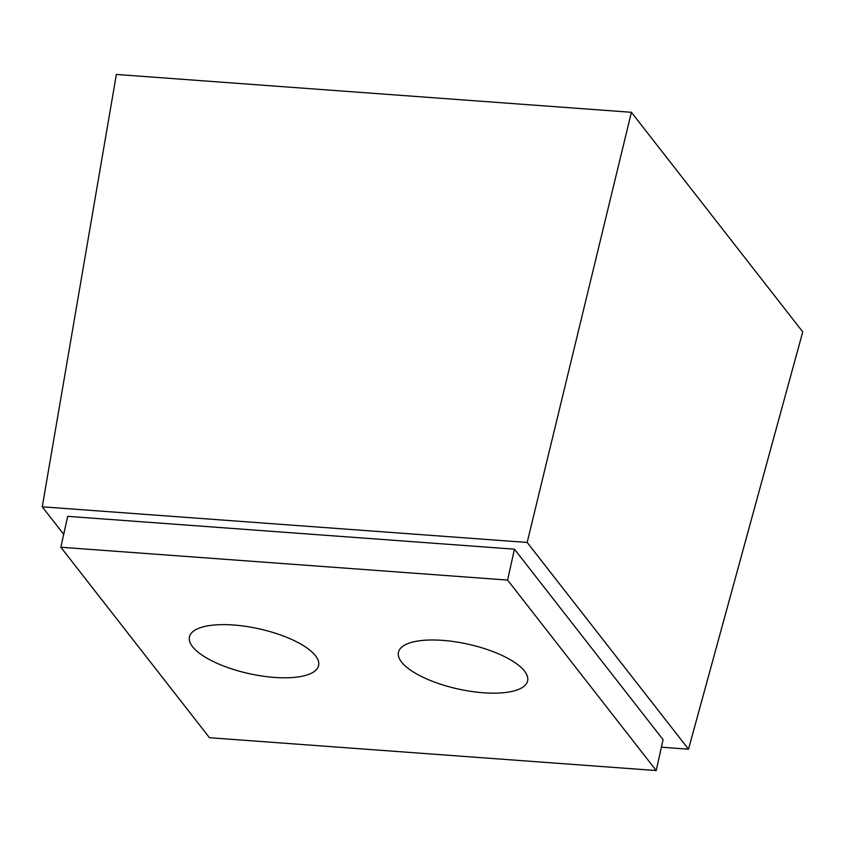 <?xml version="1.0" encoding="UTF-8"?>
<svg xmlns="http://www.w3.org/2000/svg" width="845" height="845" viewBox="0 0 845 845"><rect width="100%" height="100%" fill="white"/><g stroke="black" fill="none" stroke-linecap="round" stroke-linejoin="round"><path stroke-width="1.27" d="M507.591 580.071L60.84 547.243L209.475 737.717L656.216 770.545L507.591 580.071L514.436 549.176L663.061 739.65L656.216 770.545M192.565 646.7A66.153 22.952 12.5 0 1 189.449 636.898A66.153 22.952 12.5 0 1 258.992 628.807A66.153 22.952 12.5 0 1 318.607 665.533A66.153 22.952 12.5 0 1 261.918 676.011A66.153 22.952 12.5 0 1 192.565 646.7M401.565 662.057A66.153 22.952 12.5 0 1 398.449 652.255A66.153 22.952 12.5 0 1 467.993 644.165A66.153 22.952 12.5 0 1 527.607 680.89A66.153 22.952 12.5 0 1 470.929 691.368A66.153 22.952 12.5 0 1 401.565 662.057M631.405 112.3L802.75 331.884L688.506 749.188L527.174 542.448L631.405 112.3L116.367 74.455L42.25 506.81L63.713 534.315M514.436 549.176L67.695 516.348L60.84 547.243M527.174 542.448L42.25 506.81M688.506 749.188L661.392 747.191"/></g></svg>
